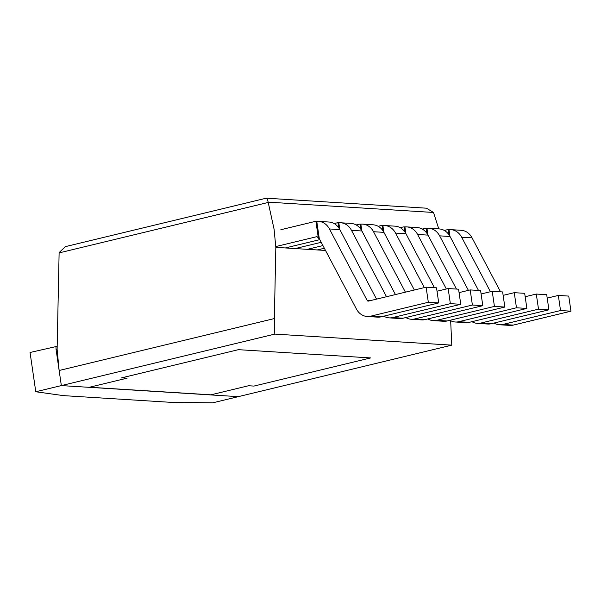 <?xml version="1.0" encoding="UTF-8"?>
<svg xmlns="http://www.w3.org/2000/svg" width="601" height="601" viewBox="0 0 601 601"><rect width="100%" height="100%" fill="white"/><g stroke="black" fill="none" stroke-linecap="round" stroke-linejoin="round"><path stroke-width="0.9" d="M570.95 311.183L560.538 310.529L502.864 324.442A16.956 14.003 93.6 0 1 499.386 324.75L509.798 325.404A16.956 14.003 -86.4 0 0 513.277 325.096L570.95 311.183L568.749 296.083L558.337 295.429L547.21 298.119M558.337 295.429L560.538 310.529M499.386 324.75A16.956 14.003 93.6 0 1 493.992 323.053M444.297 230.438L446.505 229.905A16.956 14.003 93.6 0 1 448.128 229.635L448.849 234.57M490.424 291.733L461.658 237.222A16.956 14.003 -86.4 0 0 450.855 229.65A16.956 14.003 -86.4 0 0 449 229.687L448.128 229.635M450.855 229.65L461.26 230.303A16.956 14.003 93.6 0 1 472.07 237.868L500.535 291.823M449 229.687L449.969 236.373M536.302 294.054L538.504 309.154L480.83 323.068A16.956 14.003 93.6 0 1 477.352 323.376L487.764 324.029A16.956 14.003 -86.4 0 0 491.242 323.721L548.916 309.808L546.707 294.708L536.302 294.054L525.169 296.736M548.916 309.808L538.504 309.154M477.352 323.376A16.956 14.003 93.6 0 1 471.958 321.678M468.389 290.358L439.624 235.84A16.956 14.003 -86.4 0 0 428.813 228.275A16.956 14.003 -86.4 0 0 426.958 228.305L426.094 228.252L426.815 233.196M428.813 228.275L439.226 228.928A16.956 14.003 93.6 0 1 450.036 236.494L478.501 290.441M422.263 229.064L424.464 228.53A16.956 14.003 93.6 0 1 426.094 228.252M426.958 228.305L427.935 234.999M514.261 292.679L516.469 307.78L458.796 321.693A16.956 14.003 93.6 0 1 455.318 322.001L465.722 322.654A16.956 14.003 -86.4 0 0 469.208 322.346L526.874 308.433L524.673 293.326L514.261 292.679L503.135 295.361M526.874 308.433L516.469 307.78M455.318 322.001A16.956 14.003 93.6 0 1 449.916 320.303M446.348 288.983L417.59 234.465A16.956 14.003 -86.4 0 0 406.779 226.9A16.956 14.003 -86.4 0 0 404.924 226.93L404.052 226.877L404.773 231.821M406.779 226.9L417.192 227.546A16.956 14.003 93.6 0 1 428.002 235.119L456.459 289.066M400.228 227.681L402.43 227.155A16.956 14.003 93.6 0 1 404.052 226.877M404.924 226.93L405.9 233.624M492.227 291.297L494.428 306.405L436.762 320.318A16.956 14.003 93.6 0 1 433.276 320.626L443.688 321.272A16.956 14.003 -86.4 0 0 447.167 320.964L504.84 307.051L502.639 291.951L492.227 291.297L481.1 293.987M504.84 307.051L494.428 306.405M433.276 320.626A16.956 14.003 93.6 0 1 427.882 318.928M424.314 287.609L395.548 233.09A16.956 14.003 -86.4 0 0 384.745 225.525A16.956 14.003 -86.4 0 0 382.89 225.555L382.018 225.503L382.739 230.446M384.745 225.525L395.15 226.171A16.956 14.003 93.6 0 1 405.96 233.736L434.425 287.691M378.194 226.307L380.395 225.773A16.956 14.003 93.6 0 1 382.018 225.503M382.89 225.555L383.866 232.249M470.192 289.922L472.394 305.03L414.72 318.943A16.956 14.003 93.6 0 1 411.242 319.251L421.654 319.897A16.956 14.003 -86.4 0 0 425.132 319.589L482.806 305.676L480.605 290.576L470.192 289.922L459.066 292.612M482.806 305.676L472.394 305.03M411.242 319.251A16.956 14.003 93.6 0 1 405.848 317.553M405.412 292.169L373.514 231.716A16.956 14.003 -86.4 0 0 362.704 224.143A16.956 14.003 -86.4 0 0 360.848 224.181L359.984 224.128L360.705 229.064M362.704 224.143L373.116 224.797A16.956 14.003 93.6 0 1 383.926 232.362L414.344 290.013M356.153 224.932L358.361 224.398A16.956 14.003 93.6 0 1 359.984 224.128M317.275 249.941L324.345 248.243M360.848 224.181L361.825 230.867M448.158 288.548L450.359 303.648L392.686 317.561A16.956 14.003 93.6 0 1 389.208 317.869L399.62 318.522A16.956 14.003 -86.4 0 0 403.098 318.214L460.772 304.301L458.563 289.201L448.158 288.548L437.025 291.23M460.772 304.301L450.359 303.648M389.208 317.869A16.956 14.003 93.6 0 1 383.814 316.171M386.511 296.729L351.48 230.333A16.956 14.003 -86.4 0 0 340.669 222.768A16.956 14.003 -86.4 0 0 338.814 222.806L337.95 222.746L338.671 227.689M340.669 222.768L351.082 223.422A16.956 14.003 93.6 0 1 361.892 230.987L395.435 294.573M334.118 223.557L336.32 223.024A16.956 14.003 93.6 0 1 337.95 222.746M295.241 248.566L321.212 242.301M307.389 249.325L322.932 245.576M338.814 222.806L339.79 229.492M426.117 287.173L368.443 301.086A1.54 1.27 93.6 0 1 367.151 300.425L329.446 228.958A16.956 14.003 -86.4 0 0 318.635 221.393A16.956 14.003 -86.4 0 0 316.78 221.423L315.908 221.371L318.425 238.62L319.296 238.672L356.363 308.929A16.956 14.003 93.6 0 0 367.166 316.494A16.956 14.003 93.6 0 0 370.652 316.186L428.325 302.273L426.117 287.173L436.529 287.819L438.73 302.927L428.325 302.273M367.166 316.494L377.578 317.148A16.956 14.003 -86.4 0 0 381.064 316.84L438.73 302.927M275.754 246.575L316.487 236.749A1.54 1.27 93.6 0 1 317.786 237.41L318.425 238.62M318.635 221.393L329.048 222.039A16.956 14.003 93.6 0 1 339.85 229.612L376.534 299.133M280.855 229.71L314.285 221.649A16.956 14.003 93.6 0 1 315.908 221.371M285.347 247.95L319.807 239.641M316.78 221.423L319.296 238.672M57.185 346.311L30.05 352.486L35.782 391.754L61.347 385.587L56.058 349.339L57.118 349.406L59.123 252.57L65.374 246.635L266.266 198.187L426.455 208.194L433.501 212.469L268.151 202.139L274.094 229.289L275.829 247.357L325.509 250.459M55.968 346.236L56.058 349.339M35.782 391.754L63.428 395.623L171.007 402.347L212.762 402.813L238.334 396.645L61.347 385.587L59.146 370.486L57.118 349.406M238.402 349.669L121.725 377.819L127.104 378.157L89.459 387.239L210.921 394.819L248.559 385.744L253.938 386.082L370.622 357.933L238.402 349.669L121.725 377.819L127.104 378.157L89.459 387.239L210.921 394.819L248.559 385.744L253.938 386.082L370.622 357.933L238.402 349.669M450.66 320.709L451.787 345.147L238.334 396.645L61.347 385.587L274.8 334.096L274.356 318.568L59.146 370.486M451.787 345.147L274.8 334.096M438.775 228.898L433.501 212.469M275.829 247.357L274.356 318.568M265.852 198.353C266.731 197.857 267.498 199.119 268.151 202.139M513.277 325.096L502.864 324.442M472.07 237.868L461.658 237.222M491.242 323.721L480.83 323.068M450.036 236.494L439.624 235.84M469.208 322.346L458.796 321.693M428.002 235.119L417.59 234.465M447.167 320.964L436.762 320.318M405.96 233.736L395.548 233.09M425.132 319.589L414.72 318.943M383.926 232.362L373.514 231.716M403.098 318.214L392.686 317.561M361.892 230.987L351.48 230.333M381.064 316.84L370.652 316.186M339.85 229.612L329.446 228.958M370.351 300.628L367.151 300.425M317.118 236.786L316.487 236.749M268.211 202.447L59.108 252.886"/></g></svg>
